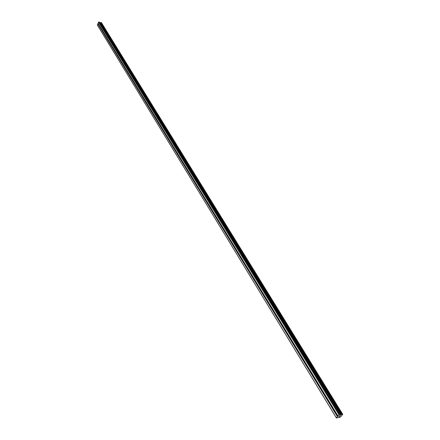 <?xml version="1.0" encoding="UTF-8"?>
<svg xmlns="http://www.w3.org/2000/svg" width="440" height="440" viewBox="0 0 440 440"><rect width="100%" height="100%" fill="white"/><g stroke="black" fill="none" stroke-linecap="round" stroke-linejoin="round"><path stroke-width="0.66" d="M332.827 409.255L333.201 408.205L333.581 409.36L332.827 409.255M325.221 396.786L325.589 395.752L325.958 396.897L325.221 396.786M317.784 384.599L318.148 383.57L318.626 384.346L318.23 384.835L317.784 384.599M310.508 372.669L310.871 371.652L311.333 372.416L310.948 372.9L310.508 372.669M303.391 361.004L303.749 359.992L304.2 360.74L303.82 361.224L303.391 361.004M296.423 349.58L296.775 348.579L297.22 349.311L296.846 349.8L296.423 349.58M289.603 338.399L289.949 337.409L290.389 338.124L290.02 338.613L289.603 338.399M282.925 327.454L283.267 326.469L283.695 327.168L283.338 327.657L282.925 327.454M276.386 316.734L276.721 315.761L277.139 316.443L276.788 316.932L276.386 316.734M269.978 306.229L270.314 305.267L270.721 305.938L270.38 306.422L269.978 306.229M263.703 295.939L264.033 294.982L264.435 295.642L264.094 296.125L263.703 295.939M257.554 285.857L257.879 284.906L258.269 285.549L257.939 286.039L257.554 285.857M251.526 275.974L251.845 275.028L252.23 275.66L252.043 276.084L251.526 275.974M245.614 266.283L245.927 265.348L246.306 265.969L245.988 266.453L245.614 266.283M239.816 256.779L240.13 255.855L240.499 256.46L240.301 256.894L239.816 256.779M234.135 247.462L234.46 246.549L234.806 247.137L234.603 247.572L234.135 247.462M228.558 238.321L228.877 237.413L229.218 237.99L229.014 238.431L228.558 238.321M223.086 229.35L223.399 228.448L223.735 229.02L223.526 229.46L223.086 229.35M217.718 220.55L218.026 219.654L218.356 220.215L218.147 220.66L217.718 220.55M212.448 211.91L212.757 211.024L213.081 211.574L212.861 212.02L212.448 211.91M207.273 203.434L207.576 202.549L207.895 203.093L207.674 203.544L207.273 203.434M202.197 195.107L202.494 194.227L202.807 194.766L202.587 195.217L202.197 195.107M197.208 186.929L197.505 186.06L197.813 186.588L197.588 187.038L197.208 186.929M192.313 178.904L192.599 178.035L192.907 178.558L192.681 179.009L192.313 178.904M187.501 171.017L187.787 170.154L188.089 170.665L187.501 171.017M182.776 163.268L183.056 162.41L183.354 162.916L182.776 163.268M178.134 155.656L178.409 154.798L178.701 155.298L178.134 155.656M173.569 148.17L173.839 147.323L174.13 147.818L173.569 148.17M169.081 140.816L169.351 139.975L169.637 140.459L169.081 140.816M164.67 133.59L164.934 132.748L165.22 133.227L164.67 133.59M160.336 126.478L160.595 125.648L160.875 126.121L160.336 126.478M156.073 119.493L156.332 118.663L156.602 119.13L156.073 119.493M151.882 112.618L152.136 111.793L152.405 112.255L151.882 112.618M147.757 105.859L148.005 105.034L148.274 105.49L147.757 105.859M143.698 99.204L143.946 98.389L144.21 98.841L143.698 99.204M139.706 92.664L139.953 91.85L140.212 92.296L139.706 92.664M135.779 86.224L136.02 85.415L136.279 85.855L135.779 86.224M131.912 79.888L132.154 79.085L132.407 79.514L131.912 79.888M128.112 73.651L128.343 72.853L128.596 73.276L128.112 73.651M124.366 67.513L124.597 66.715L124.845 67.139L124.366 67.513M120.681 61.468L120.907 60.676L121.149 61.094L120.681 61.468M117.051 55.517L117.276 54.731L117.513 55.143L117.051 55.517M113.476 49.654L113.696 48.873L113.933 49.28L113.476 49.654M109.956 43.885L110.176 43.109L110.407 43.511L109.956 43.885M106.486 38.198L106.706 37.428L106.937 37.824L106.486 38.198M103.07 32.599L103.285 31.834L103.516 32.225L103.07 32.599M99.704 27.082L99.918 26.318L100.144 26.708L99.704 27.082M340.362 415.503L340.07 415.844L340.362 415.503M339.999 415.553L339.691 415.597L339.999 415.553M339.691 415.597L339.4 415.938L339.691 415.591M340.12 415.839L340.45 415.448L340.12 415.839M339.35 415.943L340.45 415.454M339.13 416.257L338.817 416.614L339.125 416.251M339.339 416.449L339.73 416.24M339.158 416.168L338.767 416.625M339.202 417.543L340.516 417.005L342.7 414.458L342.562 414.062L341.061 414.733L340.472 414.777L340.23 414.354L338.982 414.733L336.358 417.802L337.211 417.89L338.982 417.164L339.202 417.543L338.971 417.164M338.938 417.17L339.196 417.577M101.359 22.523L342.562 414.062L101.365 22.528L99.913 22.759M99.561 22.176L340.318 414.375L99.561 22.176L98.538 22.165L97.427 25.196L336.435 418M103.34 31.851L100.067 26.565M106.761 37.444L103.439 32.081M110.231 43.126L106.86 37.681M113.696 48.873L110.33 43.362M117.276 54.731L113.856 49.137M120.907 60.676L117.436 54.995M124.652 66.737L121.072 60.946M128.343 72.853L124.762 66.99M132.209 79.107L128.513 73.128M136.02 85.415L132.325 79.365M139.953 91.85L136.197 85.701M144.007 98.417L140.129 92.142M148.005 105.034L144.128 98.687M152.136 111.793L148.192 105.336M156.332 118.663L152.323 112.096M160.595 125.648L156.519 118.971M164.934 132.748L160.793 125.961M169.351 139.975L165.132 133.072M173.839 147.323L169.548 140.3M178.409 154.798L174.042 147.653M183.056 162.41L178.613 155.139M187.787 170.154L183.266 162.751M192.599 178.035L188.001 170.5M192.907 178.558L197.494 186.065L192.819 178.393M197.813 186.588L202.483 194.233L197.725 186.423M202.807 194.766L207.565 202.549L202.719 194.596M212.757 211.024L207.806 202.923M213.081 211.574L218.014 219.654L212.988 211.404M223.399 228.448L218.268 220.044M228.877 237.413L223.647 228.85M234.46 246.549L229.125 237.82M240.147 255.865L234.713 246.966M245.949 265.359L240.405 256.289M251.867 275.044L246.213 265.793M257.901 284.922L252.137 275.484M264.061 295.004L258.176 285.373M270.341 305.289L264.336 295.46M276.755 315.783L270.628 305.756M283.3 326.502L277.046 316.261M289.988 337.442L283.597 326.986M296.813 348.618L290.29 337.937M303.787 360.03L297.121 349.124M310.909 371.695L304.101 360.553M318.192 383.614L311.234 372.224M325.639 395.802L318.522 384.159M333.25 408.26L325.974 396.358M337.942 415.949L333.597 408.826M338.982 414.733L98.538 22.165M99.974 26.334L98.049 23.265M103.296 31.867L100.144 26.708M103.097 32.307L99.946 27.148M103.021 32.423L99.803 27.154M106.711 37.461L103.516 32.225M106.513 37.906L103.318 32.665M106.436 38.016L103.169 32.67M110.182 43.142L106.937 37.824M109.978 43.582L106.733 38.269M109.901 43.703L106.59 38.269M113.707 48.906L110.407 43.511M113.498 49.352L110.204 43.956M113.421 49.467L110.055 43.956M117.332 54.753L113.933 49.28M117.073 55.209L113.729 49.726M116.996 55.33L113.581 49.731M120.912 60.709L117.513 55.143M120.703 61.155L117.304 55.589M120.621 61.276L117.156 55.594M124.603 66.743L121.149 61.094M124.388 67.194L120.939 61.545M124.311 67.32L120.786 61.545M128.403 72.875L124.845 67.139M128.133 73.332L124.625 67.59M128.051 73.453L124.476 67.59M132.16 79.112L128.596 73.276M131.934 79.563L128.376 73.733M131.857 79.689L128.222 73.733M136.081 85.437L132.407 79.514M135.8 85.899L132.182 79.97M135.718 86.026L132.028 79.97M140.013 91.872L136.279 85.855M139.728 92.334L136.054 86.312M139.645 92.461L135.894 86.312M143.946 98.412L140.212 92.296M143.715 98.874L139.981 92.752M143.638 99L139.827 92.752M148.066 105.061L144.21 98.841M147.774 105.517L143.979 99.297M147.691 105.65L143.82 99.297M152.196 111.821L148.274 105.49M151.899 112.272L148.038 105.952M151.816 112.409L147.879 105.952M156.393 118.69L152.405 112.255M156.09 119.141L152.163 112.712M156.007 119.279L152.004 112.712M160.661 125.675L156.602 119.13M160.353 126.126L156.36 119.592M160.27 126.264L156.2 119.587M164.934 132.764L160.875 126.121M164.687 133.232L160.628 126.583M164.604 133.37L160.463 126.583M169.416 140.003L165.22 133.227M169.092 140.454L164.967 133.694M169.015 140.597L164.802 133.689M173.905 147.356L169.637 140.459M173.58 147.807L169.384 140.927M173.498 147.945L169.213 140.921M178.404 154.814L174.13 147.818M178.145 155.281L173.871 148.286M178.063 155.424L173.701 148.28M183.051 162.421L178.701 155.298M182.787 162.888L178.442 155.771M182.705 163.037L178.266 155.766M187.781 170.159L183.354 162.916M187.512 170.632L183.09 163.389M187.429 170.781L182.913 163.383M192.594 178.041L188.089 170.665M192.319 178.514L187.82 171.138M192.236 178.668L187.644 171.132M197.219 186.538L192.632 179.031M197.137 186.692L192.456 179.02M202.202 194.706L197.538 187.061M202.12 194.86L197.357 187.055M207.279 203.027L202.527 195.239M207.196 203.181L202.345 195.234M212.74 211.024L207.895 203.093M212.448 211.503L207.609 203.572M212.366 211.662L207.427 203.561M217.718 220.132L212.79 212.053M217.635 220.292L212.603 212.042M223.388 228.448L218.356 220.215M223.086 228.927L218.064 220.693M223.003 229.091L217.872 220.682M228.861 237.407L223.735 229.02M228.553 237.892L223.438 229.499M228.47 238.056L223.245 229.488M234.438 246.543L229.218 237.99M234.13 247.027L228.91 238.475M234.047 247.192L228.718 238.464M240.13 255.855L234.806 247.137M239.811 256.339L234.493 247.621M239.729 256.509L234.3 247.61M245.927 265.348L240.499 256.46M245.608 265.832L240.185 256.944M245.52 266.007L239.987 256.933M251.845 275.028L246.306 265.969M251.515 275.517L245.988 266.453M251.433 275.693L245.784 266.437M257.879 284.906L252.23 275.66M257.543 285.389L251.9 276.144M257.461 285.571L251.697 276.133M264.033 294.982L258.269 285.549M263.692 295.466L257.939 286.039M263.61 295.652L257.73 286.022M270.314 305.267L264.435 295.642M269.968 305.75L264.094 296.125M269.88 305.938L263.885 296.109M276.721 315.761L270.721 305.938M276.37 316.245L270.38 306.422M276.287 316.432L270.166 306.405M283.267 326.469L277.139 316.443M282.909 326.959L276.788 316.932M282.821 327.151L276.579 316.91M289.949 337.409L283.695 327.168M289.586 337.898L283.338 327.657M289.498 338.091L283.118 327.635M296.775 348.579L290.389 338.124M296.401 349.069L290.02 338.613M296.318 349.267L289.8 338.586M303.749 359.992L297.22 349.311M303.369 360.481L296.846 349.8M303.281 360.685L296.626 349.773M310.871 371.652L304.2 360.74M310.481 372.141L303.82 361.224M310.398 372.345L303.595 361.202M318.148 383.57L311.333 372.416M317.757 384.054L310.948 372.9M317.669 384.269L310.717 372.873M325.589 395.752L318.626 384.346M325.188 396.236L318.23 384.835M325.105 396.451L317.999 384.808M333.201 408.205L326.079 396.545M332.789 408.694L325.677 397.034M332.706 408.909L325.441 397.007M99.655 26.906L97.79 23.848M336.358 417.802L97.3 24.943M337.392 416.598L333.047 409.475M99.732 26.796L97.9 23.793M99.93 26.356L98.093 23.353M341.517 414.502L100.617 22.715M341.451 414.541L100.573 22.737M339.455 414.464L98.857 22M337.97 416.014L333.696 409.019M337.557 416.504L333.289 409.508M342.518 414.046L101.321 22.495M342.265 414.079L101.123 22.457M342.183 414.111L101.063 22.468M342.139 414.139L101.03 22.484M342.084 414.178L100.997 22.512M341.226 414.673L100.425 22.814M341.061 414.733L100.304 22.836M340.555 414.799L340.357 414.475M340.23 414.354L99.479 22.127M333.311 408.298L332.904 408.353M325.705 395.841L325.314 395.89M318.263 383.658L317.884 383.697M310.981 371.74L310.618 371.773M303.859 360.08L303.507 360.107M296.885 348.661L296.549 348.689M290.059 337.491L289.74 337.507M283.377 326.546L283.069 326.562M276.832 315.832L276.54 315.843M270.419 305.338L270.138 305.344"/></g></svg>
